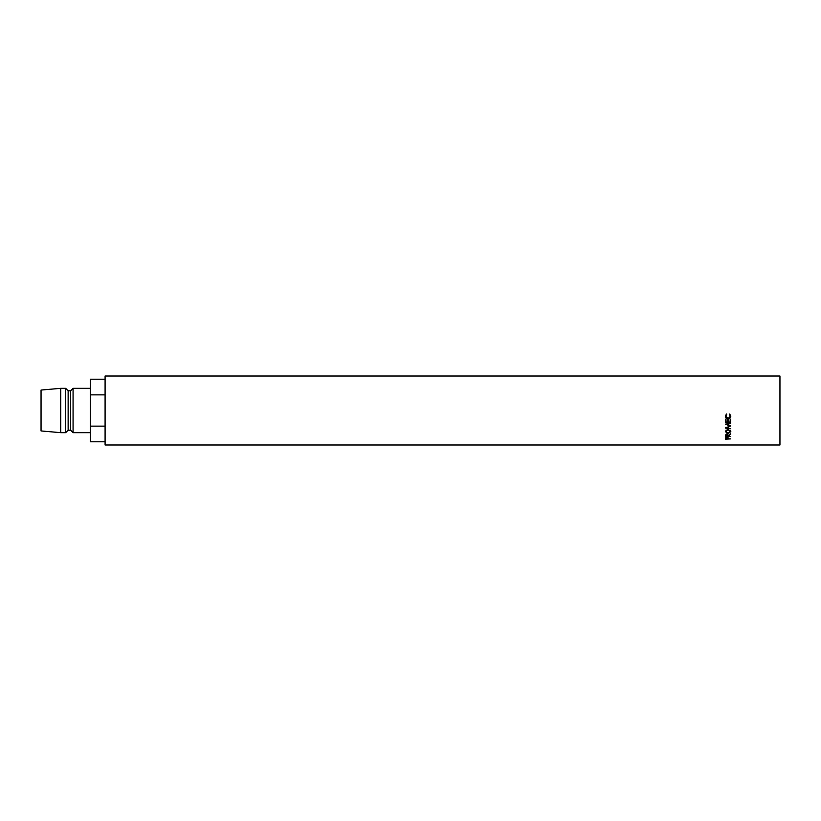 <?xml version="1.0" encoding="UTF-8"?>
<svg xmlns="http://www.w3.org/2000/svg" width="821" height="821" viewBox="0 0 821 821"><rect width="100%" height="100%" fill="white"/><g stroke="black" fill="none" stroke-linecap="round" stroke-linejoin="round"><path stroke-width="1.23" d="M779.95 376.018L779.95 444.982L105.088 444.982L105.088 376.018L779.95 376.018M73.069 388.333L70.606 390.796L70.606 430.204L73.069 432.667L73.069 388.333L90.31 388.333M70.606 430.204L68.143 430.204L68.143 390.796L65.68 388.333L60.754 388.333L60.754 432.667L41.05 430.943L41.05 390.057L60.754 388.333M68.143 430.204L65.68 432.667L65.68 388.333M105.088 379.22L90.31 379.22L90.31 441.78L105.088 441.78M105.088 394.86L90.31 394.86M105.088 426.14L90.31 426.14M726.431 414.03L725.877 416.309L728.094 418.577L730.29 416.278L729.725 414.03L730.823 416.278L729.91 418.382L728.053 419.028C726.359 418.874 725.456 417.961 725.343 416.288L726.431 414.03M725.343 431.579L728.083 429.321L730.823 431.548L728.104 433.662L725.343 431.579M728.289 435.992L730.69 436.556L725.477 436.556L725.548 435.048L726.872 434.299L728.289 435.602L730.69 434.247L728.289 435.992L728.289 435.079M730.69 426.161L726.934 424.365L730.69 423.472L725.477 424.108L729.756 426.109L725.477 428.059L730.69 428.644L726.934 427.813L730.69 425.596M725.477 422.466L725.477 419.675L726.01 419.675L726.01 422.035L727.611 422.035L727.611 419.675L728.155 419.675L728.155 422.035L730.156 422.035L730.156 419.675L730.69 419.675L730.69 422.466L725.477 422.466M725.477 439.153L725.559 437.86L726.872 437.244L728.196 437.891L728.289 438.886L730.69 438.886L725.477 439.153M726.01 438.127L725.497 438.127M726.872 437.531L726.01 438.886L727.765 438.363L726.872 436.567M726.01 438.332L726.01 437.336M730.69 422.045L725.477 422.045M726.934 427.197L726.934 427.813M729.756 425.555L729.756 426.109M726.934 424.324L726.226 424.016M725.477 427.433L725.477 428.059M730.69 434.658L730.69 433.796M728.289 435.623L727.755 435.623M726.01 435.623L725.477 435.623M727.755 434.699L727.755 435.602L726.872 434.627L726.01 436.249L727.745 436.249L727.745 434.504M726.021 434.494L726.01 435.582M726.872 434.627L726.872 433.765M730.782 431.169L730.177 432.133M728.104 433.662L728.104 432.831M726 432.154L725.384 431.179M726.133 429.988L725.877 431.569L728.104 433.314L730.29 431.569L728.083 429.711L725.877 431.569M730.29 431.569L730.054 430.009M728.083 429.024L728.083 429.711M726.749 414.297L725.877 416.309M730.29 416.278L729.417 414.297M730.823 416.073L729.91 418.105L728.053 418.72L725.343 416.073M70.606 390.796L68.143 390.796M65.68 432.667L60.754 432.667M90.31 432.667L73.069 432.667"/></g></svg>

